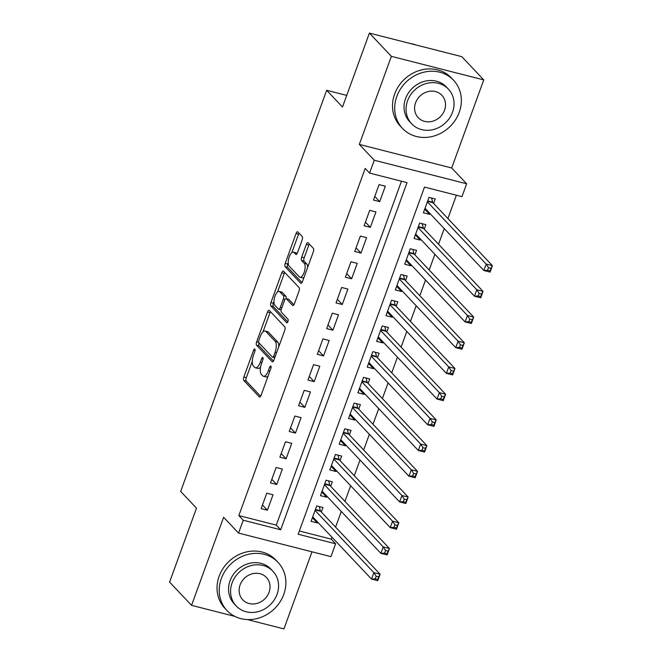 <?xml version="1.0" encoding="UTF-8"?>
<svg xmlns="http://www.w3.org/2000/svg" width="662" height="662" viewBox="0 0 662 662"><rect width="100%" height="100%" fill="white"/><g stroke="black" fill="none" stroke-linecap="round" stroke-linejoin="round"><path stroke-width="0.99" d="M254.845 349.089A1.928 0.77 -75.7 0 0 254.68 348.982A1.928 0.77 -75.7 0 0 253.596 350.215L243.839 377.034A2.756 1.092 -75.7 0 0 243.782 380.468L259.314 396.902A2.756 1.092 -75.7 0 0 259.545 397.043A2.756 1.092 -75.7 0 0 261.093 395.288L270.849 368.469A1.928 0.77 -75.7 0 0 270.89 366.061A1.928 0.77 -75.7 0 0 270.725 365.962A1.928 0.77 -75.7 0 0 269.649 367.195L268.383 370.662A8.821 3.5 -75.7 0 1 263.443 376.289A8.821 3.5 -75.7 0 1 262.682 375.817L261.391 374.452A8.821 3.5 -75.7 0 1 261.564 363.455L262.831 359.979A1.928 0.77 -75.7 0 0 262.872 357.579A1.928 0.77 -75.7 0 0 262.706 357.472A1.928 0.77 -75.7 0 0 261.622 358.705L260.356 362.172A8.821 3.5 -75.7 0 1 255.416 367.799A8.821 3.5 -75.7 0 1 254.655 367.327L253.364 365.962A8.821 3.5 -75.7 0 1 253.546 354.964L254.804 351.489A1.928 0.77 -75.7 0 0 254.845 349.089M302.145 239.975A2.756 1.092 -75.7 0 0 302.203 236.541L297.842 231.932A2.756 1.092 -75.7 0 0 297.61 231.783A2.756 1.092 -75.7 0 0 296.063 233.545L285.223 263.327A2.756 1.092 -75.7 0 0 285.165 266.761L300.697 283.195A2.756 1.092 -75.7 0 0 300.937 283.336A2.756 1.092 -75.7 0 0 302.476 281.582L313.316 251.8A2.756 1.092 -75.7 0 0 313.374 248.358L308.111 242.788A2.756 1.092 -75.7 0 0 307.871 242.648A2.756 1.092 -75.7 0 0 306.332 244.402L301.69 257.154A2.756 1.092 -75.7 0 0 301.632 260.588L304.247 263.352A7.373 2.929 -75.7 0 1 304.379 271.693A7.373 2.929 -75.7 0 1 299.969 277.246A7.373 2.929 -75.7 0 1 299.332 276.848L289.104 266.033A7.373 2.929 -75.7 0 1 288.971 257.692A7.373 2.929 -75.7 0 1 293.382 252.139A7.373 2.929 -75.7 0 1 294.019 252.528L295.724 254.332A2.756 1.092 -75.7 0 0 295.964 254.481A2.756 1.092 -75.7 0 0 297.511 252.727L302.145 239.975M369.586 173.088L374.262 160.229L466.644 183.779L461.96 196.639L424.507 187.089L298.165 534.234L335.609 543.783L330.934 556.634L238.552 533.084L243.235 520.224L280.688 529.774L407.031 182.638L369.586 173.088L365.184 168.438L238.841 515.574L243.235 520.224M238.552 533.084L223.615 517.279L191.558 605.349L169.588 582.097L196.49 508.168L180.668 491.436L326.672 90.289L342.494 107.029L369.404 33.1L391.374 56.344L359.317 144.415L374.262 160.229M269.277 310.428A2.756 1.092 -75.7 0 0 269.037 310.279A2.756 1.092 -75.7 0 0 267.498 312.042L256.649 341.824A2.756 1.092 -75.7 0 0 256.599 345.258L272.123 361.692A2.756 1.092 -75.7 0 0 272.363 361.833A2.756 1.092 -75.7 0 0 273.911 360.078L284.751 330.297A2.756 1.092 -75.7 0 0 284.801 326.854L269.277 310.428M270.94 302.575L281.78 272.794A2.756 1.092 -75.7 0 1 283.319 271.031A2.756 1.092 -75.7 0 1 283.559 271.18L299.092 287.606A2.756 1.092 -75.7 0 1 299.034 291.048L294.391 303.792A2.756 1.092 -75.7 0 1 292.852 305.546A2.756 1.092 -75.7 0 1 292.612 305.405L286.315 298.736A2.756 1.092 -75.7 0 0 286.075 298.595A2.756 1.092 -75.7 0 0 284.536 300.349L281.458 308.806A2.756 1.092 -75.7 0 0 281.4 312.241L287.953 319.183A1.928 0.77 -75.7 0 1 287.995 321.368A1.928 0.77 -75.7 0 1 286.836 322.816A1.928 0.77 -75.7 0 1 286.671 322.717L270.882 306.01A2.756 1.092 -75.7 0 1 270.94 302.575L273.439 303.213L273.952 301.789M369.404 33.1L461.786 56.651L483.757 79.903L391.374 56.344M191.558 605.349L234.836 616.38M247.34 619.574L283.94 628.9L311.992 551.81M429.961 213.495L429.638 214.372L424.714 209.159M433.618 203.441L435.257 198.948L429.009 197.35L423.399 212.783L429.638 214.372M420.602 239.205L420.279 240.091L415.355 234.878M424.259 229.16L425.898 224.658L419.65 223.069L414.04 238.494L420.279 240.091M411.243 264.924L410.92 265.801L405.996 260.588M414.9 254.87L416.539 250.377L410.291 248.78L404.681 264.212L410.92 265.801M401.884 290.635L401.561 291.52L396.637 286.307M405.541 280.589L407.18 276.087L400.932 274.498L395.322 289.923L401.561 291.52M392.525 316.353L392.202 317.23L387.278 312.017M396.182 306.299L397.821 301.798L391.573 300.209L385.963 315.642L392.202 317.23M383.166 342.064L382.843 342.941L377.919 337.736M386.823 332.018L388.462 327.516L382.214 325.927L376.604 341.352L382.843 342.941M373.807 367.774L373.484 368.66L368.56 363.446M377.464 357.728L379.103 353.227L372.855 351.638L367.245 367.071L373.484 368.66M364.448 393.493L364.125 394.37L359.201 389.165M368.105 383.447L369.744 378.945L363.496 377.357L357.885 392.781L364.125 394.37M355.089 419.203L354.766 420.089L349.842 414.875M358.746 409.157L360.385 404.656L354.137 403.067L348.526 418.5L354.766 420.089M345.73 444.922L345.407 445.799L340.483 440.594M349.387 434.876L351.026 430.374L344.778 428.777L339.167 444.21L345.407 445.799M336.37 470.632L336.048 471.518L331.124 466.305M340.028 460.587L341.666 456.085L335.419 454.496L329.808 469.921L336.048 471.518M327.011 496.351L326.689 497.228L321.765 492.023M330.669 486.305L332.299 481.804L326.06 480.207L320.449 495.639L326.689 497.228M266.769 493.19L261.151 508.623L267.39 510.212L273.009 494.787L266.769 493.19M276.128 467.48L270.51 482.904L276.749 484.501L282.368 469.068L276.128 467.48M285.488 441.761L279.869 457.194L286.108 458.783L291.727 443.358L285.488 441.761M294.847 416.05L289.228 431.475L295.467 433.072L301.086 417.639L294.847 416.05M304.206 390.34L298.587 405.765L304.834 407.353L310.445 391.929L304.206 390.34M313.565 364.621L307.946 380.054L314.193 381.643L319.804 366.21L313.565 364.621M322.924 338.911L317.305 354.336L323.553 355.924L329.163 340.5L322.924 338.911M332.283 313.192L326.664 328.625L332.912 330.214L338.522 314.781L332.283 313.192M341.642 287.482L336.023 302.906L342.271 304.495L347.881 289.071L341.642 287.482M351.001 261.763L345.382 277.196L351.63 278.785L357.24 263.36L351.001 261.763M360.36 236.053L354.741 251.477L360.989 253.074L366.599 237.641L360.36 236.053M369.719 210.334L364.1 225.767L370.348 227.356L375.958 211.931L369.719 210.334M238.841 515.574L276.286 525.123L401.462 181.214M379.707 201.645L385.317 186.212L379.078 184.624L373.459 200.048L379.707 201.645L374.783 196.432M299.34 530.998L331.215 539.133L331.927 537.172M335.584 527.126L341.286 511.461M344.943 501.415L350.653 485.743M354.302 475.697L360.012 460.032M363.661 449.986L369.371 434.313M373.02 424.268L378.73 408.603M382.388 398.557L388.089 382.884M391.747 372.838L397.448 357.174M401.106 347.128L406.807 331.463M410.465 321.409L416.166 305.745M419.824 295.699L425.525 280.034M429.183 269.98L434.884 254.316M438.542 244.27L444.243 228.605M447.901 218.551L456.391 195.216M321.31 512.016L322.94 507.514L316.701 505.925L311.09 521.35L317.33 522.947L317.652 522.061M346.731 95.402L326.672 90.289M359.317 144.415L451.699 167.974L483.757 79.903M451.699 167.974L466.644 183.779M331.215 539.133L335.609 543.783M276.286 525.123L280.688 529.774M317.33 522.947L312.406 517.734M267.39 510.212L262.466 504.998M276.749 484.501L271.825 479.288M286.108 458.783L281.185 453.578M295.467 433.072L290.544 427.859M304.834 407.353L299.903 402.148M314.193 381.643L309.262 376.43M323.553 355.924L318.621 350.719M332.912 330.214L327.98 325.001M342.271 304.495L337.339 299.29M351.63 278.785L346.706 273.572M360.989 253.074L356.065 247.861M370.348 227.356L365.424 222.142M255.416 367.799L257.915 368.436A8.821 3.5 -75.7 0 0 260.613 366.988M263.443 376.289L265.942 376.926A8.821 3.5 -75.7 0 0 268.085 376.066M252.28 361.344L246.338 377.671A2.756 1.092 -75.7 0 0 246.281 381.105L260.621 396.273M259.007 342.908A2.756 1.092 -75.7 0 0 259.09 345.895L273.431 361.063M270.468 311.686A2.756 1.092 -75.7 0 0 269.988 312.679L262.996 331.902M258.875 340.326A1.928 0.77 -75.7 0 0 258.834 342.726L272.463 357.149A1.928 0.77 -75.7 0 0 272.628 357.257A1.928 0.77 -75.7 0 0 273.712 356.024L275.044 352.366A8.821 3.5 -75.7 0 0 275.218 341.369L265.901 331.505A8.821 3.5 -75.7 0 0 265.139 331.041A8.821 3.5 -75.7 0 0 260.207 336.66L258.875 340.326M278.801 346.623A8.821 3.5 -75.7 0 0 277.717 342.006L275.218 341.369M265.139 331.041L267.638 331.679A8.821 3.5 -75.7 0 1 268.4 332.142L277.717 342.006M277.519 292L284.279 273.423L281.78 272.794M284.751 272.438A2.756 1.092 -75.7 0 0 284.279 273.423M293.92 304.785L288.814 299.373A2.756 1.092 -75.7 0 0 288.574 299.232L286.075 298.595M287.788 321.897L273.381 306.647L270.882 306.01M279.778 291.826A7.373 2.929 -75.7 0 0 279.141 291.437A7.373 2.929 -75.7 0 0 274.73 296.981A7.373 2.929 -75.7 0 0 274.862 305.331L278.47 309.137A2.756 1.092 -75.7 0 0 278.702 309.286A2.756 1.092 -75.7 0 0 280.249 307.532L283.328 299.075A2.756 1.092 -75.7 0 0 283.377 295.633L279.778 291.826L282.277 292.463A7.373 2.929 -75.7 0 0 281.64 292.074L279.141 291.437M280.961 309.775A2.756 1.092 -75.7 0 0 281.16 309.907L278.702 309.286M286.125 298.603A2.756 1.092 -75.7 0 0 285.876 296.27L283.377 295.633M282.277 292.463L285.876 296.27M273.439 303.213A2.756 1.092 -75.7 0 0 273.381 306.647M293.382 252.139L295.881 252.776A7.373 2.929 -75.7 0 1 296.518 253.165L297.031 253.712M299.969 277.246L302.46 277.883A7.373 2.929 -75.7 0 0 304.007 277.386M307.656 267.357A7.373 2.929 -75.7 0 0 306.738 263.981L304.247 263.352M309.303 244.055A2.756 1.092 -75.7 0 0 308.831 245.039L304.189 257.783A2.756 1.092 -75.7 0 0 304.131 261.225L306.738 263.981M288.193 262.665L287.722 263.964A2.756 1.092 -75.7 0 0 287.664 267.398L302.004 282.566M299.034 233.19A2.756 1.092 -75.7 0 0 298.562 234.174L291.843 252.636M312.522 517.419L313.498 517.667M312.721 516.856L371.523 579.068L373.865 572.638L380.104 574.227L320.607 511.271A2.805 1.117 104.3 0 1 320.342 510.741L319.283 506.579M378.672 576.883L380.104 574.227L377.762 580.657L371.523 579.068L375.238 578.82L377.737 579.457L378.672 576.883L376.173 576.254L375.238 578.82M376.173 576.254L373.865 572.638L315.062 510.427M377.737 579.457L377.762 580.657M221.34 578.53A35.094 31.238 136.6 0 0 227.049 610.587A35.094 31.238 136.6 0 0 283.758 594.443A35.094 31.238 136.6 0 0 278.057 562.377A35.094 31.238 136.6 0 0 221.34 578.53M278.057 562.377L275.855 560.052A35.094 31.238 136.6 0 0 219.147 576.205A35.094 31.238 136.6 0 0 224.848 608.262L227.049 610.587M236.21 605.978L234.191 603.843A25.264 22.491 -43.4 0 1 230.078 580.756A25.264 22.491 -43.4 0 1 270.915 569.13L272.934 571.265A25.264 22.491 136.6 0 0 232.097 582.891A25.264 22.491 136.6 0 0 236.21 605.978A25.264 22.491 136.6 0 0 277.039 594.352A25.264 22.491 136.6 0 0 272.934 571.265M269.053 592.316A16.285 14.498 136.6 0 0 266.405 577.438A16.285 14.498 136.6 0 0 240.091 584.935A16.285 14.498 136.6 0 0 242.739 599.805A16.285 14.498 136.6 0 0 269.053 592.316M396.828 96.387A35.094 31.238 136.6 0 0 402.529 128.445A35.094 31.238 136.6 0 0 459.246 112.3A35.094 31.238 136.6 0 0 453.544 80.234A35.094 31.238 136.6 0 0 396.828 96.387M453.544 80.234L451.343 77.909A35.094 31.238 136.6 0 0 394.626 94.062A35.094 31.238 136.6 0 0 400.336 126.128L402.529 128.445M411.698 123.835L409.67 121.7A25.264 22.491 -43.4 0 1 405.566 98.613A25.264 22.491 -43.4 0 1 446.403 86.987L448.422 89.122A25.264 22.491 136.6 0 0 407.585 100.756A25.264 22.491 136.6 0 0 411.698 123.835A25.264 22.491 136.6 0 0 452.527 112.209A25.264 22.491 136.6 0 0 448.422 89.122M444.541 110.173A16.285 14.498 136.6 0 0 441.893 95.295A16.285 14.498 136.6 0 0 415.579 102.792A16.285 14.498 136.6 0 0 418.227 117.67A16.285 14.498 136.6 0 0 444.541 110.173M416.001 44.983A35.094 31.238 136.6 0 0 410.283 43.518M321.881 491.701L322.857 491.957M322.088 491.138L380.882 553.349L383.224 546.92L389.463 548.517L329.966 485.56A2.805 1.117 104.3 0 1 329.701 485.023L328.642 480.869M388.031 551.173L389.463 548.517L387.121 554.938L380.882 553.349L384.597 553.109L387.096 553.746L388.031 551.173L385.532 550.536L384.597 553.109M385.532 550.536L383.224 546.92L324.421 484.708M387.096 553.746L387.121 554.938M331.24 465.99L332.216 466.238M331.447 465.427L390.241 527.639L392.583 521.209L398.822 522.798L339.325 459.842A2.805 1.117 104.3 0 1 339.06 459.312L338.001 455.15M397.39 525.462L398.822 522.798L396.48 529.228L390.241 527.639L393.956 527.391L396.455 528.028L397.39 525.462L394.891 524.825L393.956 527.391M394.891 524.825L392.583 521.209L333.78 458.998M396.455 528.028L396.48 529.228M340.599 440.28L341.575 440.528M340.806 439.709L399.6 501.92L401.942 495.49L408.181 497.088L348.684 434.131A2.805 1.117 104.3 0 1 348.419 433.593L347.36 429.439M406.749 499.744L408.181 497.088L405.847 503.509L399.6 501.92L403.315 501.68L405.814 502.317L406.749 499.744L404.259 499.107L403.315 501.68M404.259 499.107L401.942 495.49L343.139 433.279M405.814 502.317L405.847 503.509M349.958 414.561L350.934 414.809M350.165 413.998L408.959 476.21L411.301 469.78L417.54 471.369L358.043 408.413A2.805 1.117 104.3 0 1 357.778 407.883L356.719 403.721M416.108 474.033L417.54 471.369L415.206 477.798L408.959 476.21L412.674 475.961L415.173 476.599L416.108 474.033L413.618 473.396L412.674 475.961M413.618 473.396L411.301 469.78L352.498 407.569M415.173 476.599L415.206 477.798M359.317 388.851L360.293 389.099M359.524 388.28L418.318 450.491L420.66 444.061L426.899 445.658L367.402 382.702A2.805 1.117 104.3 0 1 367.137 382.164L366.078 378.01M425.467 448.315L426.899 445.658L424.565 452.088L418.318 450.491L422.033 450.251L424.532 450.888L425.467 448.315L422.977 447.678L422.033 450.251M422.977 447.678L420.66 444.061L361.857 381.85M424.532 450.888L424.565 452.088M368.676 363.132L369.653 363.38M368.883 362.569L427.677 424.781L430.019 418.351L436.258 419.94L376.761 356.983A2.805 1.117 104.3 0 1 376.496 356.454L375.437 352.3M434.826 422.604L436.258 419.94L433.924 426.369L427.677 424.781L431.392 424.541L433.891 425.169L434.826 422.604L432.336 421.967L431.392 424.541M432.336 421.967L430.019 418.351L371.217 356.139M433.891 425.169L433.924 426.369M378.035 337.421L379.012 337.67M378.242 336.85L437.036 399.062L439.378 392.632L445.617 394.229L386.12 331.273A2.805 1.117 104.3 0 1 385.855 330.735L384.796 326.581M444.185 396.886L445.617 394.229L443.283 400.659L437.036 399.062L440.76 398.822L443.25 399.459L444.185 396.886L441.695 396.248L440.76 398.822M441.695 396.248L439.378 392.632L380.576 330.421M443.25 399.459L443.283 400.659M387.394 311.703L388.371 311.951M387.601 311.14L446.395 373.351L448.737 366.922L454.976 368.511L395.479 305.554A2.805 1.117 104.3 0 1 395.214 305.025L394.155 300.871M453.544 371.175L454.976 368.511L452.642 374.94L446.395 373.351L450.119 373.111L452.609 373.749L453.544 371.175L451.054 370.538L450.119 373.111M451.054 370.538L448.737 366.922L389.935 304.71M452.609 373.749L452.642 374.94M396.753 285.992L397.73 286.241M396.96 285.421L455.754 347.633L458.096 341.211L464.335 342.8L404.838 279.844A2.805 1.117 104.3 0 1 404.573 279.314L403.514 275.152M462.904 345.456L464.335 342.8L462.002 349.23L455.754 347.633L459.478 347.393L461.968 348.03L462.904 345.456L460.413 344.819L459.478 347.393M460.413 344.819L458.096 341.211L399.294 279M461.968 348.03L462.002 349.23M406.112 260.274L407.089 260.522M406.319 259.711L465.113 321.922L467.455 315.493L473.694 317.081L414.197 254.125A2.805 1.117 104.3 0 1 413.932 253.596L412.873 249.442M472.263 319.746L473.694 317.081L471.361 323.511L465.113 321.922L468.837 321.682L471.327 322.32L472.263 319.746L469.772 319.109L468.837 321.682M469.772 319.109L467.455 315.493L408.653 253.281M471.327 322.32L471.361 323.511M415.471 234.563L416.448 234.811M415.678 233.992L474.472 296.204L476.814 289.782L483.053 291.371L423.556 228.415A2.805 1.117 104.3 0 1 423.291 227.885L422.232 223.723M481.622 294.027L483.053 291.371L480.72 297.801L474.472 296.204L478.196 295.964L480.686 296.601L481.622 294.027L479.131 293.39L478.196 295.964M479.131 293.39L476.814 289.782L418.012 227.571M480.686 296.601L480.72 297.801M424.83 208.844L425.807 209.093M425.037 208.282L483.831 270.493L486.173 264.064L492.412 265.652L432.915 202.704A2.805 1.117 104.3 0 1 432.65 202.167L431.591 198.012M490.981 268.317L492.412 265.652L490.079 272.082L483.831 270.493L487.555 270.253L490.046 270.89L490.981 268.317L488.49 267.68L487.555 270.253M488.49 267.68L486.173 264.064L427.379 201.852M490.046 270.89L490.079 272.082M255.035 350.579L253.596 350.215M271.089 367.559L269.649 367.195M263.062 359.069L261.622 358.705M261.887 362.561L260.356 362.172M269.914 371.051L268.383 370.662M259.827 397.035L259.314 396.902M246.281 381.105L243.782 380.468M246.338 377.671L243.839 377.034M272.645 361.824L272.123 361.692M259.09 345.895L256.599 345.258M258.643 342.328L256.649 341.824M269.988 312.679L267.498 312.042M275.243 356.413L273.712 356.024M276.575 352.755L275.044 352.366M268.4 332.142L265.901 331.505M293.125 305.538L292.612 305.405M288.814 299.373L286.315 298.736M281.78 307.921L280.249 307.532M284.933 299.481L283.328 299.075M296.245 254.465L295.724 254.332M296.518 253.165L294.019 252.528M304.131 261.225L301.632 260.588M304.189 257.783L301.69 257.154M308.831 245.039L306.332 244.402M301.21 283.319L300.697 283.195M287.664 267.398L285.165 266.761M287.722 263.964L285.223 263.327M298.562 234.174L296.063 233.545M320.607 511.271L315.253 509.906M320.342 510.741L315.41 509.483M329.966 485.56L324.612 484.195M329.701 485.023L324.769 483.765M339.325 459.842L333.971 458.476M339.06 459.312L334.128 458.054M348.684 434.131L343.33 432.766M348.419 433.593L343.487 432.336M358.043 408.413L352.689 407.047M357.778 407.883L352.846 406.625M367.402 382.702L362.048 381.337M367.137 382.164L362.205 380.907M376.761 356.983L371.407 355.618M376.496 356.454L371.564 355.196M386.12 331.273L380.766 329.908M385.855 330.735L380.923 329.477M395.479 305.554L390.125 304.197M395.214 305.025L390.282 303.767M404.838 279.844L399.484 278.479M404.573 279.314L399.641 278.048M414.197 254.125L408.843 252.768M413.932 253.596L409 252.338M423.556 228.415L418.202 227.049M423.291 227.885L418.359 226.627M432.915 202.704L427.561 201.339M432.65 202.167L427.718 200.909M274.738 357.794L272.628 357.257"/></g></svg>
